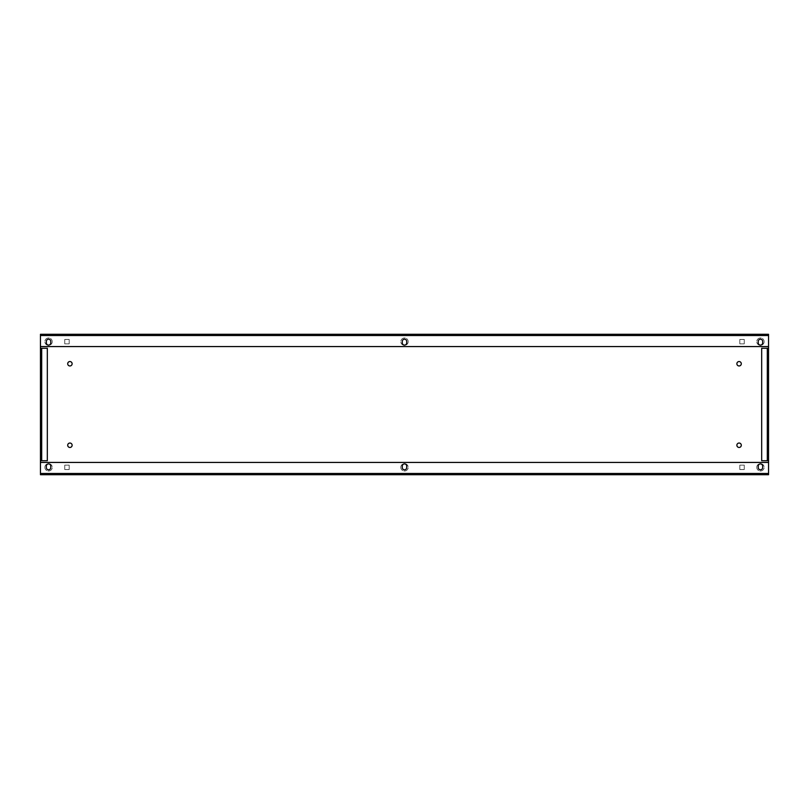 <?xml version="1.0" encoding="UTF-8"?>
<svg xmlns="http://www.w3.org/2000/svg" width="809" height="809" viewBox="0 0 809 809"><rect width="100%" height="100%" fill="white"/><g stroke="black" fill="none" stroke-linecap="round" stroke-linejoin="round"><path stroke-width="0.61" stroke-dasharray="4.04 3.03" d="M44.869 467.339A3.681 3.681 0 0 0 48.56 471.02A3.681 3.681 0 0 0 52.241 467.339A3.681 3.681 0 0 0 48.56 463.658A3.681 3.681 0 0 0 44.869 467.339A3.681 3.681 0 0 0 48.56 471.02A3.681 3.681 0 0 0 52.241 467.339A3.681 3.681 0 0 0 48.56 463.658A3.681 3.681 0 0 0 44.869 467.339M67.703 445.253A2.205 2.205 0 0 0 69.908 447.458A2.205 2.205 0 0 0 72.122 445.253A2.205 2.205 0 0 0 69.908 443.039A2.205 2.205 0 0 0 67.703 445.253M736.878 445.253A2.205 2.205 0 0 0 739.092 447.458A2.205 2.205 0 0 0 741.297 445.253A2.205 2.205 0 0 0 739.092 443.039A2.205 2.205 0 0 0 736.878 445.253M400.819 467.339A3.681 3.681 0 0 0 404.5 471.02A3.681 3.681 0 0 0 408.181 467.339A3.681 3.681 0 0 0 404.5 463.658A3.681 3.681 0 0 0 400.819 467.339A3.681 3.681 0 0 0 404.5 471.02A3.681 3.681 0 0 0 408.181 467.339A3.681 3.681 0 0 0 404.5 463.658A3.681 3.681 0 0 0 400.819 467.339M756.759 467.339A3.681 3.681 0 0 0 760.44 471.02A3.681 3.681 0 0 0 764.131 467.339A3.681 3.681 0 0 0 760.44 463.658A3.681 3.681 0 0 0 756.759 467.339A3.681 3.681 0 0 0 760.44 471.02A3.681 3.681 0 0 0 764.131 467.339A3.681 3.681 0 0 0 760.44 463.658A3.681 3.681 0 0 0 756.759 467.339M52.241 341.661A3.681 3.681 0 0 1 48.56 345.342A3.681 3.681 0 0 1 44.869 341.661A3.681 3.681 0 0 1 48.56 337.98A3.681 3.681 0 0 1 52.241 341.661A3.681 3.681 0 0 1 48.56 345.342A3.681 3.681 0 0 1 44.869 341.661A3.681 3.681 0 0 1 48.56 337.98A3.681 3.681 0 0 1 52.241 341.661M72.122 363.747A2.205 2.205 0 0 1 69.908 365.961A2.205 2.205 0 0 1 67.703 363.747A2.205 2.205 0 0 1 69.908 361.542A2.205 2.205 0 0 1 72.122 363.747M741.297 363.747A2.205 2.205 0 0 1 739.092 365.961A2.205 2.205 0 0 1 736.878 363.747A2.205 2.205 0 0 1 739.092 361.542A2.205 2.205 0 0 1 741.297 363.747M408.181 341.661A3.681 3.681 0 0 1 404.5 345.342A3.681 3.681 0 0 1 400.819 341.661A3.681 3.681 0 0 1 404.5 337.98A3.681 3.681 0 0 1 408.181 341.661A3.681 3.681 0 0 1 404.5 345.342A3.681 3.681 0 0 1 400.819 341.661A3.681 3.681 0 0 1 404.5 337.98A3.681 3.681 0 0 1 408.181 341.661M764.131 341.661A3.681 3.681 0 0 1 760.44 345.342A3.681 3.681 0 0 1 756.759 341.661A3.681 3.681 0 0 1 760.44 337.98A3.681 3.681 0 0 1 764.131 341.661A3.681 3.681 0 0 1 760.44 345.342A3.681 3.681 0 0 1 756.759 341.661A3.681 3.681 0 0 1 760.44 337.98A3.681 3.681 0 0 1 764.131 341.661M435.181 335.523L436.9 335.523L435.181 335.523M435.181 334.289L436.9 334.289L435.181 334.289M433.462 473.477L433.462 474.711L436.9 474.711L436.9 473.477L433.462 473.477L436.9 473.477M422.915 335.523L424.634 335.523L422.915 335.523M422.915 334.289L424.634 334.289L422.915 334.289M421.196 473.477L421.196 474.711L424.634 474.711L424.634 473.477L421.196 473.477L424.634 473.477M765.354 335.523L763.393 335.523L765.354 335.523M765.354 334.289L763.393 334.289L765.354 334.289M763.393 473.477L763.393 474.711L767.316 474.711L767.316 473.477L763.393 473.477L767.316 473.477M386.085 335.523L384.366 335.523L386.085 335.523M384.366 335.523L384.366 334.289L387.804 334.289L387.804 335.523M384.366 473.477L384.366 474.711L387.804 474.711L387.804 473.477L384.366 473.477L387.804 473.477M373.819 335.523L372.1 335.523L373.819 335.523M372.1 335.523L372.1 334.289L375.538 334.289L375.538 335.523M372.1 473.477L372.1 474.711L375.538 474.711L375.538 473.477L372.1 473.477L375.538 473.477M43.646 335.523L45.607 335.523L43.646 335.523M41.684 335.523L41.684 334.289L45.607 334.289L45.607 335.523M41.684 473.477L41.684 474.711L45.607 474.711L45.607 473.477L41.684 473.477L45.607 473.477M744.24 469.554L744.24 465.135L739.82 465.135L739.82 469.554L744.24 469.554L744.24 465.135L739.82 465.135L739.82 469.554L744.24 469.554M768.55 348.285L767.316 348.285L768.55 348.285L768.55 334.289L768.55 335.523L40.45 335.523L40.45 346.565L768.55 346.565L768.55 334.289L40.45 334.289L40.45 348.285L41.684 348.285L40.45 348.285L41.684 348.285L41.674 460.715L40.45 460.715L41.684 460.715L40.45 460.715L40.45 474.711L768.55 474.711L768.55 462.435L40.45 462.435L40.45 474.711L40.45 473.477L768.55 473.477L768.55 460.715L767.316 460.715L768.55 460.715L767.316 460.715L767.326 348.285L768.55 348.285L767.316 348.285L768.55 348.285M744.24 343.865L739.82 343.865L739.82 339.446L744.24 339.446L744.24 343.865L739.82 343.865L739.82 339.446L744.24 339.446L744.24 343.865M69.18 339.446L69.18 343.865L64.76 343.865L64.76 339.446L69.18 339.446L69.18 343.865L64.76 343.865L64.76 339.446L69.18 339.446M64.76 469.554L69.18 469.554L69.18 465.135L64.76 465.135L64.76 469.554L69.18 469.554L69.18 465.135L64.76 465.135L64.76 469.554M46.346 467.592L46.346 466.115A2.205 2.205 0 0 1 48.56 463.901A2.205 2.205 0 0 1 50.765 466.115L50.765 467.592A2.205 2.205 0 0 1 48.56 469.796A2.205 2.205 0 0 1 46.346 467.592M40.45 462.435L40.45 473.477L768.55 473.477L768.55 462.435M762.654 467.592L762.654 466.115A2.205 2.205 0 0 0 760.44 463.901A2.205 2.205 0 0 0 758.235 466.115L758.235 467.592A2.205 2.205 0 0 0 760.44 469.796A2.205 2.205 0 0 0 762.654 467.592M406.705 466.115A2.205 2.205 0 0 0 404.5 463.901A2.205 2.205 0 0 0 402.295 466.115L402.295 467.592A2.205 2.205 0 0 0 404.5 469.796A2.205 2.205 0 0 0 406.705 467.592L406.705 466.115M768.55 346.565L768.55 335.523L40.45 335.523L40.45 346.565M46.346 342.885A2.205 2.205 0 0 0 48.56 345.099A2.205 2.205 0 0 0 50.765 342.885L50.765 341.408A2.205 2.205 0 0 0 48.56 339.204A2.205 2.205 0 0 0 46.346 341.408L46.346 342.885M758.235 341.408L758.235 342.885A2.205 2.205 0 0 0 760.44 345.099A2.205 2.205 0 0 0 762.654 342.885L762.654 341.408A2.205 2.205 0 0 0 760.44 339.204A2.205 2.205 0 0 0 758.235 341.408M406.705 342.885A2.205 2.205 0 0 1 404.5 345.099A2.205 2.205 0 0 1 402.295 342.885L402.295 341.408A2.205 2.205 0 0 1 404.5 339.204A2.205 2.205 0 0 1 406.705 341.408L406.705 342.885M41.674 460.715L40.45 460.715L41.684 460.715L41.674 348.285L41.674 460.715L47.326 460.715L47.326 348.285L41.684 348.285L41.684 460.715L41.684 348.285M767.326 348.285L767.326 460.715L767.326 348.285L761.673 348.285L761.673 460.715L767.316 460.715L767.316 348.285L767.316 460.715M40.45 335.523L40.45 334.289L40.45 335.523L768.55 335.523M738.101 334.289L733.682 334.289L738.101 334.289L738.101 335.523L733.682 335.523L738.101 335.523L738.101 334.289M75.318 334.289L75.318 335.523L75.318 334.289L70.899 334.289L70.899 335.523L75.318 335.523L70.899 335.523L70.899 334.289M768.55 473.477L768.55 474.711L768.55 473.477L40.45 473.477M738.101 474.711L738.101 473.477L738.101 474.711L733.682 474.711L733.682 473.477L738.101 473.477L733.682 473.477L733.682 474.711M75.318 474.711L75.318 473.477L75.318 474.711L70.899 474.711L70.899 473.477L75.318 473.477L70.899 473.477L70.899 474.711M733.682 334.289L733.682 335.523L733.682 334.289M433.462 334.289L433.462 335.523M421.196 334.289L421.196 335.523M763.393 334.289L763.393 335.523M767.316 334.289L767.316 335.523M424.634 334.289L424.634 335.523M436.9 334.289L436.9 335.523"/><path stroke-width="1.21" d="M67.703 445.253A2.205 2.205 0 0 0 69.908 447.458A2.205 2.205 0 0 0 72.122 445.253A2.205 2.205 0 0 0 69.908 443.039A2.205 2.205 0 0 0 67.703 445.253M736.878 445.253A2.205 2.205 0 0 0 739.092 447.458A2.205 2.205 0 0 0 741.297 445.253A2.205 2.205 0 0 0 739.092 443.039A2.205 2.205 0 0 0 736.878 445.253M72.122 363.747A2.205 2.205 0 0 1 69.908 365.961A2.205 2.205 0 0 1 67.703 363.747A2.205 2.205 0 0 1 69.908 361.542A2.205 2.205 0 0 1 72.122 363.747M741.297 363.747A2.205 2.205 0 0 1 739.092 365.961A2.205 2.205 0 0 1 736.878 363.747A2.205 2.205 0 0 1 739.092 361.542A2.205 2.205 0 0 1 741.297 363.747M436.9 474.711L433.462 474.711M424.634 474.711L421.196 474.711M767.316 474.711L763.393 474.711M387.804 334.289L384.366 334.289M387.804 474.711L384.366 474.711M375.538 334.289L372.1 334.289M375.538 474.711L372.1 474.711M45.607 334.289L41.684 334.289M45.607 474.711L41.684 474.711M768.55 348.285L768.55 334.289L40.45 334.289L40.45 348.285L47.326 348.285L47.326 460.715L40.45 460.715L40.45 474.711L768.55 474.711L768.55 460.715L761.673 460.715L761.673 348.285L768.55 348.285L768.55 460.715L768.55 348.285M50.765 467.592A2.205 2.205 0 0 1 48.56 469.796A2.205 2.205 0 0 1 46.346 467.592L46.346 466.115A2.205 2.205 0 0 1 48.56 463.901A2.205 2.205 0 0 1 50.765 466.115L50.765 467.592M768.55 462.435L40.45 462.435M762.654 466.115A2.205 2.205 0 0 0 760.44 463.901A2.205 2.205 0 0 0 758.235 466.115L758.235 467.592A2.205 2.205 0 0 0 760.44 469.796A2.205 2.205 0 0 0 762.654 467.592L762.654 466.115M402.295 467.592L402.295 466.115A2.205 2.205 0 0 1 404.5 463.901A2.205 2.205 0 0 1 406.705 466.115L406.705 467.592A2.205 2.205 0 0 1 404.5 469.796A2.205 2.205 0 0 1 402.295 467.592M40.45 346.565L768.55 346.565M50.765 341.408L50.765 342.885A2.205 2.205 0 0 1 48.56 345.099A2.205 2.205 0 0 1 46.346 342.885L46.346 341.408A2.205 2.205 0 0 1 48.56 339.204A2.205 2.205 0 0 1 50.765 341.408M762.654 342.885A2.205 2.205 0 0 1 760.44 345.099A2.205 2.205 0 0 1 758.235 342.885L758.235 341.408A2.205 2.205 0 0 1 760.44 339.204A2.205 2.205 0 0 1 762.654 341.408L762.654 342.885M406.705 341.408L406.705 342.885A2.205 2.205 0 0 1 404.5 345.099A2.205 2.205 0 0 1 402.295 342.885L402.295 341.408A2.205 2.205 0 0 1 404.5 339.204A2.205 2.205 0 0 1 406.705 341.408M40.45 460.715L40.45 348.285L40.45 460.715M70.899 334.289L75.318 334.289M733.682 474.711L738.101 474.711M70.899 474.711L75.318 474.711M768.55 473.477L40.45 473.477M40.45 335.523L768.55 335.523M767.316 348.285L767.316 460.715M41.684 460.715L41.684 348.285"/></g></svg>

